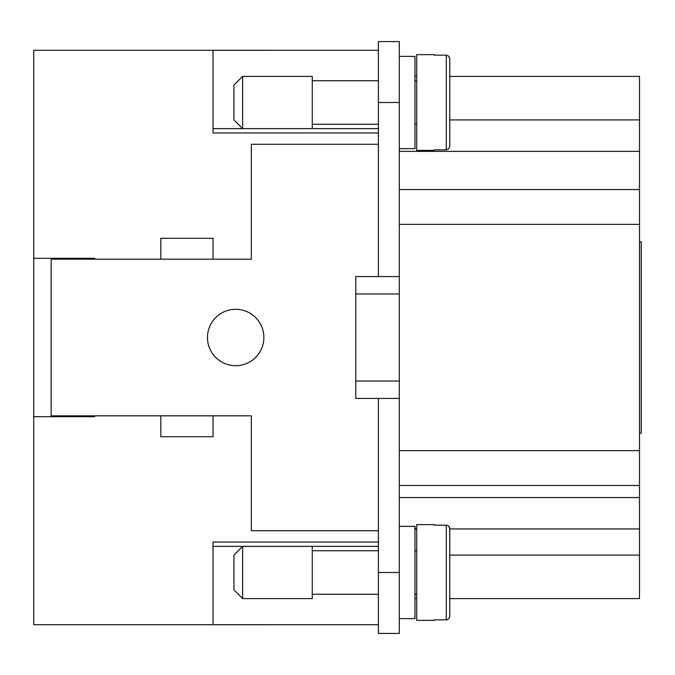 <?xml version="1.0" encoding="UTF-8"?>
<svg xmlns="http://www.w3.org/2000/svg" width="675" height="675" viewBox="0 0 675 675"><rect width="100%" height="100%" fill="white"/><g stroke="black" fill="none" stroke-linecap="round" stroke-linejoin="round"><path stroke-width="1.01" d="M235.668 309.302A28.198 28.198 0 0 1 263.866 337.5A28.198 28.198 0 0 1 235.668 365.698A28.198 28.198 0 0 1 207.47 337.5A28.198 28.198 0 0 1 235.668 309.302M242.629 128.621L233.93 119.914L233.93 85.101L242.629 76.393L312.263 76.393L312.263 128.621L242.629 128.621L242.629 76.393M378.405 124.267L312.263 124.267M312.263 80.747L378.405 80.747M399.296 56.379L414.965 56.379L414.965 148.635L399.296 148.635M416.703 124.267L414.965 124.267M414.965 80.747L416.703 80.747M449.778 109.468L449.778 146.348L448.765 148.829L446.293 149.867L448.765 148.829L449.778 146.348L449.778 58.649M434.109 150.373L434.109 149.867L434.109 150.373L416.703 150.373L416.703 54.641L434.109 54.641L434.109 55.148L434.109 54.641M434.109 149.867L446.293 149.867L446.293 55.148L434.109 55.148M242.629 546.379L233.93 555.086L233.93 589.899L242.629 598.607L312.263 598.607L312.263 546.379L242.629 546.379L242.629 598.607M378.405 550.733L312.263 550.733M312.263 594.253L378.405 594.253M399.296 618.621L414.965 618.621L414.965 526.365L399.296 526.365M416.703 550.733L414.965 550.733M414.965 594.253L416.703 594.253M434.109 524.627L434.109 525.133L434.109 524.627L416.703 524.627L416.703 620.359L434.109 620.359L434.109 619.852L434.109 620.359M448.639 526.053L449.778 528.652L449.778 616.334L448.993 618.562L446.977 619.785M449.761 58.379L449.677 57.856M446.293 55.148L448.765 56.185L449.778 58.666L448.765 56.185L446.293 55.148L448.765 56.185L449.778 58.666L449.778 95.546M94.677 416.703L94.677 415.834L94.677 416.703L33.75 416.703L33.75 50.288L378.405 50.288L213.038 50.304L213.038 132.967L378.405 132.967M434.109 525.133L446.977 525.201L448.765 526.171L449.71 527.968L449.778 616.334L449.778 598.607L639.512 598.607L639.512 76.393L449.778 76.393M414.965 598.607L416.703 598.607M414.965 76.393L416.703 76.393M449.778 555.086L639.512 555.086M449.778 119.914L639.512 119.914M414.965 528.609L416.703 528.609M416.703 528.972L414.965 528.972M449.778 528.972L639.512 528.972M399.296 102.507L378.405 102.507L378.405 41.58L399.296 41.58L399.296 633.42L378.405 633.42L378.405 398.427L355.776 398.427L355.776 381.021L399.296 381.021M399.296 485.46L639.512 485.46M399.296 189.54L639.512 189.54M434.109 619.852L446.293 619.852L446.293 525.133M213.038 259.166L160.819 259.166L160.819 238.283L213.038 238.283L213.038 259.166L251.336 259.166L251.336 144.281L378.405 144.281M160.819 415.834L213.038 415.834L213.038 436.717L160.819 436.717L160.819 415.834L51.157 415.834L51.157 416.703M51.157 258.297L51.157 259.166L160.819 259.166M378.405 530.719L251.336 530.719L251.336 415.834L213.038 415.834M213.038 546.362L378.405 546.362M33.75 416.703L33.75 624.712L378.405 624.712L213.038 624.696L213.038 542.033L378.405 542.033M213.038 128.638L378.405 128.638M378.405 102.507L378.405 276.573L355.776 276.573L355.776 381.021M72.048 416.703L72.048 415.834M72.048 259.166L72.048 258.297M399.296 293.979L355.776 293.979M639.512 433.24L641.25 433.24L641.25 241.76L639.512 241.76M51.157 415.834L51.157 259.166M399.296 398.427L378.405 398.427M399.296 276.573L378.405 276.573M33.75 258.297L94.677 258.297L94.677 259.166L94.677 258.297M399.296 497.534L639.512 497.534M399.296 450.647L639.512 450.647M399.296 224.353L639.512 224.353M399.296 151.352L639.512 151.352M399.296 572.493L378.405 572.493"/></g></svg>
